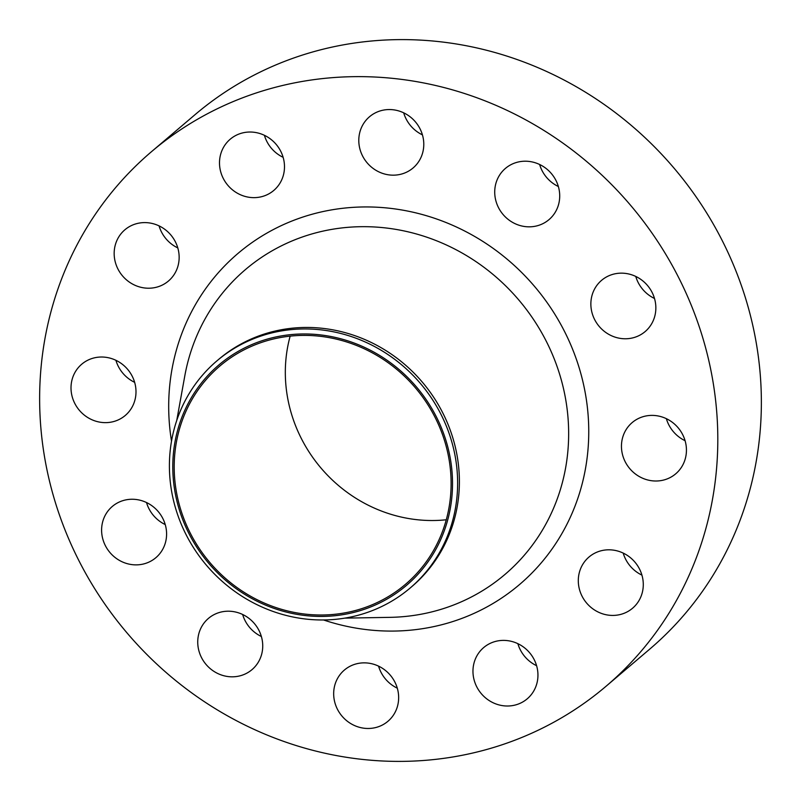 <?xml version="1.0" encoding="UTF-8"?>
<svg xmlns="http://www.w3.org/2000/svg" width="801" height="801" viewBox="0 0 801 801"><rect width="100%" height="100%" fill="white"/><g stroke="black" fill="none" stroke-linecap="round" stroke-linejoin="round"><path stroke-width="1.2" d="M145.171 288.04A33.622 31.66 -130.4 0 0 168.44 281.031A33.622 31.66 -130.4 0 0 177.241 246.187A33.622 31.66 -130.4 0 0 148.135 222.778A33.622 31.66 -130.4 0 0 124.876 229.797A33.622 31.66 -130.4 0 0 116.075 264.64A33.622 31.66 -130.4 0 0 145.171 288.04M102.017 422.457A33.622 31.66 -130.4 0 0 125.286 415.449A33.622 31.66 -130.4 0 0 134.087 380.605A33.622 31.66 -130.4 0 0 104.981 357.196A33.622 31.66 -130.4 0 0 81.722 364.215A33.622 31.66 -130.4 0 0 72.921 399.058A33.622 31.66 -130.4 0 0 102.017 422.457M132.616 564.695A33.622 31.66 -130.4 0 0 155.875 557.686A33.622 31.66 -130.4 0 0 164.686 522.843A33.622 31.66 -130.4 0 0 135.579 499.434A33.622 31.66 -130.4 0 0 112.31 506.452A33.622 31.66 -130.4 0 0 103.509 541.286A33.622 31.66 -130.4 0 0 132.616 564.695M228.756 676.645A33.622 31.66 -130.4 0 0 252.015 669.626A33.622 31.66 -130.4 0 0 260.826 634.782A33.622 31.66 -130.4 0 0 231.719 611.383A33.622 31.66 -130.4 0 0 208.45 618.392A33.622 31.66 -130.4 0 0 199.649 653.236A33.622 31.66 -130.4 0 0 228.756 676.645M364.685 728.299A33.622 31.66 -130.4 0 0 387.944 721.28A33.622 31.66 -130.4 0 0 396.745 686.447A33.622 31.66 -130.4 0 0 367.649 663.038A33.622 31.66 -130.4 0 0 344.38 670.057A33.622 31.66 -130.4 0 0 335.579 704.89A33.622 31.66 -130.4 0 0 364.685 728.299M503.979 705.831A33.622 31.66 -130.4 0 0 527.238 698.812A33.622 31.66 -130.4 0 0 536.039 663.969A33.622 31.66 -130.4 0 0 506.943 640.57A33.622 31.66 -130.4 0 0 483.674 647.578A33.622 31.66 -130.4 0 0 474.873 682.422A33.622 31.66 -130.4 0 0 503.979 705.831M609.311 615.248A33.622 31.66 -130.4 0 0 632.57 608.229A33.622 31.66 -130.4 0 0 641.381 573.396A33.622 31.66 -130.4 0 0 612.274 549.987A33.622 31.66 -130.4 0 0 589.015 557.005A33.622 31.66 -130.4 0 0 580.204 591.839A33.622 31.66 -130.4 0 0 609.311 615.248M652.465 480.83A33.622 31.66 -130.4 0 0 675.724 473.812A33.622 31.66 -130.4 0 0 684.535 438.978A33.622 31.66 -130.4 0 0 655.428 415.569A33.622 31.66 -130.4 0 0 632.169 422.588A33.622 31.66 -130.4 0 0 623.358 457.421A33.622 31.66 -130.4 0 0 652.465 480.83M621.876 338.593A33.622 31.66 -130.4 0 0 645.135 331.584A33.622 31.66 -130.4 0 0 653.946 296.74A33.622 31.66 -130.4 0 0 624.84 273.331A33.622 31.66 -130.4 0 0 601.571 280.35A33.622 31.66 -130.4 0 0 592.77 315.183A33.622 31.66 -130.4 0 0 621.876 338.593M525.736 226.653A33.622 31.66 -130.4 0 0 548.995 219.634A33.622 31.66 -130.4 0 0 557.806 184.791A33.622 31.66 -130.4 0 0 528.7 161.391A33.622 31.66 -130.4 0 0 505.431 168.4A33.622 31.66 -130.4 0 0 496.63 203.244A33.622 31.66 -130.4 0 0 525.736 226.653M250.513 197.467A33.622 31.66 -130.4 0 0 273.772 190.448A33.622 31.66 -130.4 0 0 282.583 155.604A33.622 31.66 -130.4 0 0 253.476 132.205A33.622 31.66 -130.4 0 0 230.217 139.214A33.622 31.66 -130.4 0 0 221.406 174.057A33.622 31.66 -130.4 0 0 250.513 197.467M389.807 174.988A33.622 31.66 -130.4 0 0 413.066 167.98A33.622 31.66 -130.4 0 0 421.877 133.136A33.622 31.66 -130.4 0 0 392.77 109.727A33.622 31.66 -130.4 0 0 369.511 116.746A33.622 31.66 -130.4 0 0 360.7 151.589A33.622 31.66 -130.4 0 0 389.807 174.988M306.272 615.649A144.731 136.26 49.6 0 1 172.926 460.385A144.731 136.26 49.6 0 1 319.028 334.738A144.731 136.26 49.6 0 1 452.375 490.012A144.731 136.26 49.6 0 1 306.272 615.649M306.943 619.173A149.116 140.385 49.6 0 1 177.872 515.373A149.116 140.385 49.6 0 1 216.921 360.861A149.116 140.385 49.6 0 1 320.09 329.752A149.116 140.385 49.6 0 1 449.161 433.551A149.116 140.385 49.6 0 1 410.102 588.064A149.116 140.385 49.6 0 1 306.943 619.173M216.921 360.861L218.683 359.369A149.116 140.385 49.6 0 1 321.852 328.25A149.116 140.385 49.6 0 1 450.923 432.049A149.116 140.385 49.6 0 1 411.864 586.562L410.102 588.064M363.264 759.508A350.858 330.322 49.6 0 1 59.554 515.273A350.858 330.322 49.6 0 1 151.449 151.719A350.858 330.322 49.6 0 1 394.182 78.518A350.858 330.322 49.6 0 1 697.891 322.763A350.858 330.322 49.6 0 1 605.997 686.307A350.858 330.322 49.6 0 1 363.264 759.508M151.449 151.719L195.003 114.693A350.858 330.322 49.6 0 1 437.736 41.492A350.858 330.322 49.6 0 1 741.446 285.727A350.858 330.322 49.6 0 1 649.551 649.281L605.997 686.307M446.277 519.769A143.269 134.878 49.6 0 1 417.461 519.749A143.269 134.878 49.6 0 1 290.152 336.14M318.958 336.16A143.269 134.878 49.6 0 1 442.973 435.894A143.269 134.878 49.6 0 1 405.456 584.34A143.269 134.878 49.6 0 1 306.332 614.237A143.269 134.878 49.6 0 1 182.328 514.502A143.269 134.878 49.6 0 1 219.844 366.057A143.269 134.878 49.6 0 1 318.958 336.16M177.792 247.909A33.622 31.66 49.6 0 1 159.069 225.882M134.638 382.327A33.622 31.66 49.6 0 1 115.915 360.3M165.236 524.565A33.622 31.66 49.6 0 1 146.513 502.537M261.366 636.505A33.622 31.66 49.6 0 1 242.643 614.487M397.296 688.169A33.622 31.66 49.6 0 1 378.573 666.142M536.59 665.691A33.622 31.66 49.6 0 1 517.867 643.674M641.931 575.118A33.622 31.66 49.6 0 1 623.208 553.09M685.085 440.7A33.622 31.66 49.6 0 1 666.362 418.673M654.487 298.463A33.622 31.66 49.6 0 1 635.764 276.435M558.357 186.513A33.622 31.66 49.6 0 1 539.634 164.495M283.133 157.326A33.622 31.66 49.6 0 1 264.41 135.309M422.427 134.858A33.622 31.66 49.6 0 1 403.704 112.831M344.79 618.132L389.997 617.351A200.18 188.465 -130.4 0 0 568.63 430.618A200.18 188.465 -130.4 0 0 384.009 227.754A200.18 188.465 -130.4 0 0 184.781 375.999L176.741 420.495M171.514 441.161A217.321 204.605 49.6 0 1 388.305 208.11A217.321 204.605 49.6 0 1 588.535 441.261A217.321 204.605 49.6 0 1 369.151 629.916A217.321 204.605 49.6 0 1 323.554 619.974"/></g></svg>
